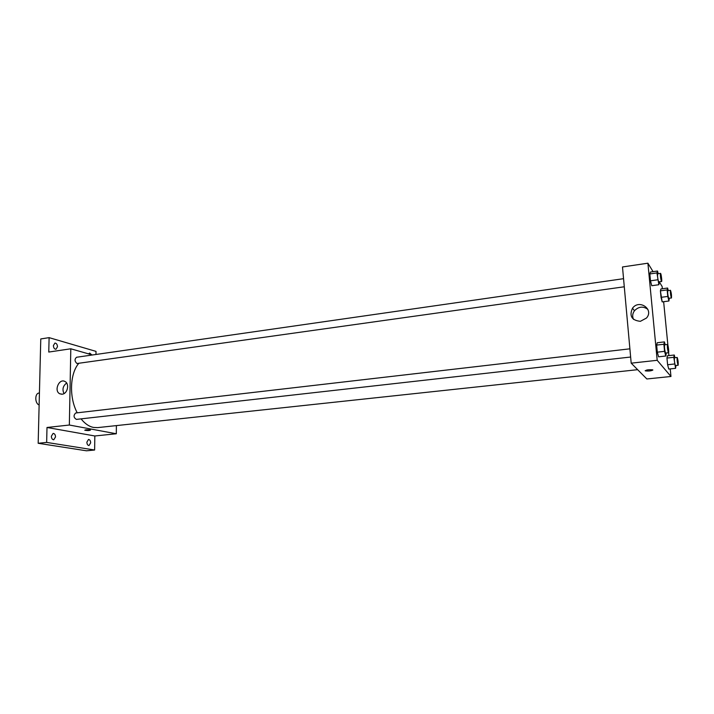 <?xml version="1.0" encoding="UTF-8"?>
<svg xmlns="http://www.w3.org/2000/svg" width="714" height="714" viewBox="0 0 714 714"><rect width="100%" height="100%" fill="white"/><g stroke="black" fill="none" stroke-linecap="round" stroke-linejoin="round"><path stroke-width="1.07" d="M39.422 393.003L38.993 393.057C34.656 393.28 34.772 403.58 39.127 404.963M116.391 425.606L116.311 433.764L94.828 435.977L94.623 450.016L86.465 450.802L38.172 443.278L40.778 338.936L49.105 337.642L96.015 351.377L95.979 354.465M90.669 442.814L89.036 445.536C87.724 445.402 87.001 444.278 86.867 442.18L88.5 439.449C89.812 439.592 90.535 440.708 90.669 442.814M55.531 436.932L53.737 439.77C52.292 439.628 51.488 438.45 51.354 436.227L53.139 433.398C54.594 433.532 55.389 434.71 55.531 436.932M94.828 435.977L46.999 427.481L46.651 442.412L38.172 443.278M94.623 450.016L46.651 442.412M116.311 433.764L69.347 425.026L46.999 427.481M69.347 425.026L70.802 348.789L48.766 352.056L49.105 337.642M62.207 394.199L59.806 393.789C53.595 390.977 59.137 377.956 65.028 381.535C69.767 383.757 67.527 393.851 62.207 394.199M57.486 346.754L55.942 349.28C54.425 349.155 53.568 347.923 53.389 345.585L54.924 343.068C56.46 343.193 57.307 344.425 57.486 346.754M88.59 353.885L89.634 353.046L91.642 354.76M81.066 418.868C84.895 423.688 89.072 426.553 93.605 427.445L97.622 427.615L637.656 369.682M78.754 363.381C69.829 373.717 68.999 397.528 77.228 412.808M70.802 348.789L92.409 354.974M623.554 278.683L76.55 357.259C74.434 359.196 74.568 361.284 76.969 363.524L624.286 286.778M630.64 357.027L76.371 419.395C73.56 417.556 73.319 415.423 75.675 412.995L629.9 348.825M89.955 429.917L90.473 430.069C89.518 430.649 87.617 430.712 84.779 430.256C85.162 429.757 86.894 429.641 89.955 429.917M64.01 393.592C62.064 389.416 62.948 385.899 66.643 383.043M670.223 368.906L670.964 376.483L646.857 378.973L631.194 363.167L622.492 266.965L647.901 263.198L653.069 271.659M659.352 281.968L662.146 286.555L662.36 288.759M663.636 301.701L667.902 345.255M668.625 352.627L668.92 355.617M659.343 281.86L658.861 284.725L651.757 285.716L650.481 280.816L649.82 273.944L650.445 272.043L657.532 271.017L658.201 273.703M675.979 365.506L675.587 368.335L668.75 369.058L667.608 364.738L666.956 358.062L667.447 355.777L674.266 355.019L674.953 357.714M670.964 376.483L657.192 360.302L647.901 263.198M669.313 298.282L668.911 301.005L662.181 301.897L661.03 297.345L660.396 290.848L660.923 288.965L667.626 288.037L668.259 290.598M666.278 353.011L665.805 356.009L658.576 356.813L657.317 352.163L656.639 345.094L657.228 342.747L664.431 341.899L665.171 344.737M657.192 360.302L631.194 363.167M640.369 321.327C631.694 320.372 629.07 315.999 632.497 308.216C639.191 298.827 654.345 309.385 646.456 318.06L640.369 321.327M652.828 369.95C651.454 370.905 648.981 371.218 645.402 370.878C646.063 369.87 648.473 369.522 652.623 369.825L652.828 369.95M652.873 370.031C651.141 370.95 648.651 371.226 645.402 370.878L645.161 370.673M633.541 319.417C632.158 316.445 632.47 313.553 634.469 310.751C638.673 306.476 643.135 306.011 647.866 309.358M665.805 356.009L664.573 351.342L663.886 344.255L664.431 341.899M667.51 344.469L664.609 344.8C664.279 347.138 664.582 349.878 665.51 353.019L668.518 352.761C669.17 352.886 668.117 344.202 667.51 344.469C667.188 346.799 667.492 349.539 668.42 352.689L668.518 352.761M658.576 356.813L657.317 352.163L656.639 345.094L657.228 342.747M664.573 351.342L657.317 352.163M663.886 344.255L656.639 345.094M658.861 284.725L656.951 272.918L657.532 271.017M660.512 273.373L657.665 273.783C657.353 275.943 657.656 278.621 658.585 281.825L661.575 281.539C662.208 281.646 661.093 273.096 660.512 273.373C660.218 275.533 660.521 278.219 661.432 281.423L661.575 281.539M651.757 285.716L650.481 280.816L649.82 273.944L650.445 272.043M657.621 279.808L650.481 280.816M656.951 272.918L649.82 273.944M675.587 368.335L673.802 357.312L674.266 355.019M677.193 357.464L674.453 357.768C674.168 359.99 674.453 362.569 675.301 365.514L678.13 365.282C678.371 362.614 678.059 360.008 677.193 357.464C676.917 359.686 677.202 362.275 678.05 365.22L678.13 365.282M668.75 369.058L667.608 364.738L666.956 358.062L667.447 355.777M674.471 363.997L667.608 364.738M673.802 357.312L666.956 358.062M668.911 301.005L667.786 296.435L667.144 289.92L667.626 288.037M670.473 290.295L667.777 290.669C667.519 292.731 667.804 295.257 668.643 298.256L671.455 297.997C671.669 295.355 671.339 292.794 670.473 290.295C670.223 292.365 670.508 294.9 671.339 297.899L671.455 297.997M662.181 301.897L660.396 290.848L660.923 288.965M667.786 296.435L661.03 297.345M667.144 289.92L660.396 290.848M61.779 394.235L59.806 393.789M634.469 310.751L632.497 308.216"/></g></svg>
